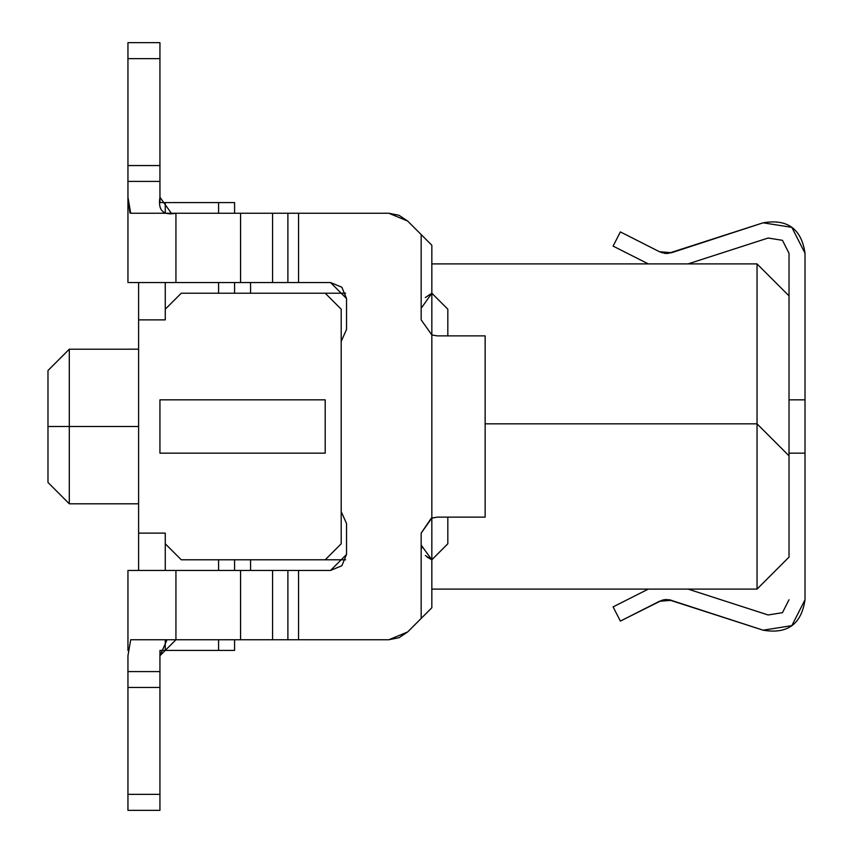 <?xml version="1.0" encoding="UTF-8"?>
<svg xmlns="http://www.w3.org/2000/svg" width="853" height="853" viewBox="0 0 853 853"><rect width="100%" height="100%" fill="white"/><g stroke="black" fill="none" stroke-linecap="round" stroke-linejoin="round"><path stroke-width="1.28" d="M789.025 253.256L789.025 295.884L789.025 253.256L782.457 240.322L789.025 253.256L782.457 240.322L768.126 238.03L688.03 263.897L768.126 238.03L782.457 240.322M661.565 252.627L662.141 252.808M664.284 253.288L665.447 253.426M665.5 253.426L668.144 253.405M668.23 253.394L763.126 222.814C787.468 218.677 801.425 228.817 805.019 253.234L805.019 599.766C801.425 624.183 787.468 634.323 763.126 630.186L668.23 599.606M666.662 599.531L665.5 599.574M665.447 599.574L662.888 599.99M662.141 600.192L620.366 621.091L613.094 606.888L648.312 589.103L613.094 606.888L620.366 621.091L659.476 601.258L671.663 600.309L665.468 599.574L659.476 601.258M768.126 614.97L688.03 589.103L768.126 614.97L782.457 612.678L768.126 614.97L782.457 612.678L789.025 599.744L782.457 612.678M669.456 599.766L763.126 630.186L791.829 625.654L805.019 599.766L805.019 453.156L789.025 453.156L805.019 453.156L805.019 253.234L791.829 227.346L763.126 222.814L671.663 252.691L659.476 251.742L665.468 253.426L671.652 252.691M620.366 231.909L659.476 251.742L620.366 231.909L613.094 246.112L620.366 231.909M648.312 263.897L613.094 246.112L648.312 263.897M789.025 399.844L805.019 399.844L789.025 399.844M167.071 639.75L159.938 655.744L159.991 650.412L165.269 650.412L159.98 650.412M159.98 202.587L159.938 181.412L127.95 181.412L127.95 197.256L129.955 213.079M127.95 202.534L127.95 197.32M757.037 589.103L431.831 589.103L757.037 589.103L757.037 263.897L789.025 295.884L789.025 557.116L757.037 589.103L789.025 557.116L789.025 295.884L757.037 263.897L431.831 263.897L757.037 263.897L757.037 423.834L485.144 423.834L757.037 423.834L789.025 455.822L757.037 423.834L757.037 589.103M234.575 202.587L234.575 213.25L234.575 202.587L218.581 202.587L234.575 202.587M234.575 282.556L234.575 293.219L234.575 282.556M234.575 559.781L234.575 570.444L234.575 559.781M234.575 639.75L234.575 650.412L165.269 650.412L234.575 650.412L234.575 639.75M159.959 202.587L218.581 202.587L218.581 213.25L218.581 202.587L159.959 202.587M325.206 559.781L181.262 559.781L325.206 559.781L341.2 543.787L341.2 309.212L325.206 293.219L345.625 293.219L181.262 293.219L325.206 293.219L341.2 309.212L341.2 543.787L325.206 559.781L345.625 559.781L325.206 559.781M218.581 559.781L218.581 570.444L218.581 559.781M218.581 639.75L218.581 650.412L218.581 639.75M250.569 570.444L250.569 559.781L250.569 570.444M250.569 293.219L250.569 282.556L250.569 293.219M218.581 282.556L218.581 293.219L218.581 282.556M138.612 570.444L138.612 282.556L138.612 533.125L165.269 533.125L165.269 543.787L181.262 559.781L165.269 543.787L165.269 570.444L165.269 533.125L138.612 533.125L138.612 570.444M165.269 319.875L165.269 282.556L165.269 319.875L138.612 319.875L165.269 319.875M165.269 212.664L165.269 202.587L165.269 212.664M298.55 639.75L388.808 639.75L287.887 639.75L298.55 639.75L298.561 570.444L287.887 570.444L287.887 639.75L175.931 639.75L175.931 570.444L127.95 570.444L127.95 650.466L127.95 570.444L330.537 570.444L341.85 565.763L346.531 554.45L346.531 523.529L341.2 511.608L346.531 523.529L346.531 554.45L330.537 570.444L298.55 570.444L298.55 639.75L388.808 639.75L407.659 631.945L421.169 618.425L421.169 533.125L431.831 518.048L431.831 559.781L447.825 543.787L447.825 517.131L447.825 543.787L431.831 559.781L431.831 334.952L421.169 319.875L421.169 308.296L431.831 293.219L447.825 309.212L447.825 335.869L447.825 309.212L431.831 293.219L431.831 334.952L431.831 245.237L407.659 221.055L388.808 213.25L298.55 213.25L298.55 282.556L330.537 282.556L346.531 298.55L346.531 329.471L341.2 341.392L346.531 329.471L346.531 298.55L341.85 287.237M181.262 293.219L165.269 309.212L181.262 293.219M165.269 640.4L165.269 650.412L165.269 640.4M138.612 426.5L69.306 426.5L69.306 503.803L69.306 426.5L138.612 426.5M138.612 503.803L69.306 503.803L47.981 482.467L47.981 370.522L69.296 349.208L69.306 426.5L47.981 426.5L47.981 482.467L47.981 370.522L47.981 426.5L69.306 426.5L69.296 349.208L138.612 349.197M159.938 453.156L159.938 399.844L325.206 399.844L325.206 453.156L159.938 453.156L325.206 453.156L325.206 399.844L159.938 399.844L159.938 453.156M425.306 297.569L431.831 293.219L421.169 308.296L421.169 234.575L421.169 319.875L431.831 334.952L431.831 518.048L437.162 517.131L431.234 518.272L421.169 533.125L421.169 618.425L407.659 631.945L399.012 637.724L388.808 639.75M330.537 570.444L341.85 565.763M485.144 335.869L437.162 335.869L431.831 334.952L437.162 335.869L431.831 334.952L437.162 335.869L485.144 335.869L485.144 517.131L485.144 335.869L485.144 517.131L437.162 517.131L485.144 517.131M431.831 518.048L437.162 517.131L431.831 518.048M346.531 298.55L341.85 287.237L330.537 282.556L287.887 282.556L298.55 282.556L298.561 213.25L287.887 213.25L287.887 282.556L175.931 282.556L175.931 213.25L130.701 213.25L388.808 213.25L399.012 215.276L407.659 221.055L431.831 245.237L431.831 293.219M175.931 282.556L175.931 213.25L175.931 282.556L127.95 282.556L240.578 282.556L240.578 213.25L175.931 213.25C163.19 215.66 157.858 210.328 159.938 197.256L159.938 201.692L159.938 197.256L171.346 213.25M175.931 570.444L175.931 639.75L130.701 639.75L240.578 639.75L240.578 570.444L175.931 570.444L175.931 639.75L130.701 639.75L127.95 655.744L130.701 639.75M421.179 545.11L431.831 559.781L431.831 607.762L421.169 618.425L431.831 607.762L431.831 559.781L425.359 555.495M431.842 559.781L427.182 557.201M421.627 548.479L421.169 544.704M130.701 213.25L127.95 197.256L127.95 42.65L127.95 181.412L159.938 181.412L159.938 197.256M127.95 201.948L127.95 282.556M240.567 213.25L240.567 282.556L272.565 282.556L272.565 213.25L240.578 213.25M272.565 213.25L272.565 282.556L287.887 282.556L287.887 213.25L272.565 213.25M159.938 42.65L159.938 181.412L159.938 58.644L127.95 58.644L159.938 58.644L159.938 42.65L127.95 42.65L159.938 42.65M159.938 655.744L159.938 810.35L159.938 655.744L175.931 639.75M127.95 671.588L127.95 655.744L127.95 671.588L159.938 671.588L127.95 671.599L127.95 687.443L127.95 671.588M127.95 810.35L127.95 687.443L159.938 687.443L127.95 687.443L127.95 794.356L159.938 794.356L127.95 794.356L127.95 810.35L159.938 810.35L127.95 810.35M240.567 570.444L240.567 639.75L272.565 639.75L272.565 570.444L240.578 570.444M272.565 639.75L287.887 639.75L287.887 570.444L272.565 570.444L272.565 639.75M159.938 165.578L127.95 165.578M127.95 165.557L159.938 165.557"/></g></svg>
